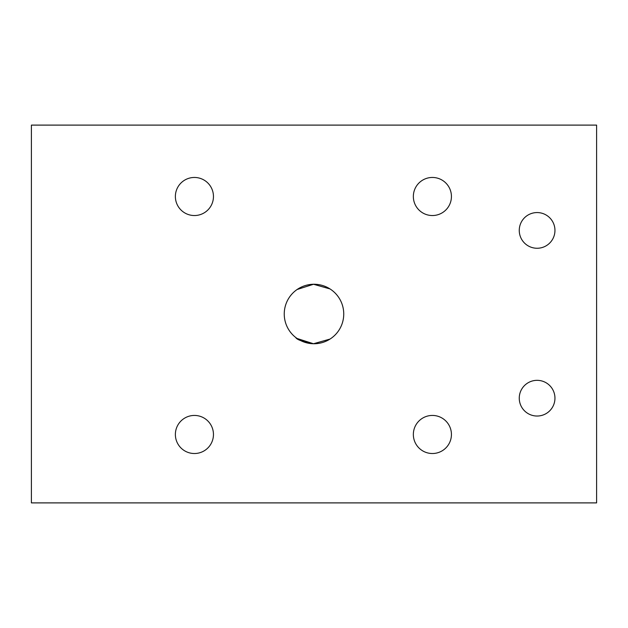 <?xml version="1.0" encoding="UTF-8"?>
<svg xmlns="http://www.w3.org/2000/svg" width="628" height="628" viewBox="0 0 628 628"><rect width="100%" height="100%" fill="white"/><g stroke="black" fill="none" stroke-linecap="round" stroke-linejoin="round"><path stroke-width="0.94" d="M451.43 434.474A19.036 19.036 0 0 1 422.872 450.967A19.036 19.036 0 0 1 422.872 417.989A19.036 19.036 0 0 1 451.43 434.474M213.457 434.474A19.036 19.036 0 0 1 184.899 450.967A19.036 19.036 0 0 1 184.899 417.989A19.036 19.036 0 0 1 213.457 434.474M451.43 196.501A19.036 19.036 0 0 1 422.872 212.986A19.036 19.036 0 0 1 422.872 180.008A19.036 19.036 0 0 1 451.43 196.501M554.956 398.183A17.851 17.851 0 0 1 528.179 413.64A17.851 17.851 0 0 1 528.179 382.727A17.851 17.851 0 0 1 554.956 398.183M213.457 196.501A19.036 19.036 0 0 1 184.899 212.986A19.036 19.036 0 0 1 184.899 180.008A19.036 19.036 0 0 1 213.457 196.501M343.744 314A29.744 29.744 0 0 1 299.124 339.764A29.744 29.744 0 0 1 299.124 288.236A29.744 29.744 0 0 1 343.744 314M297.099 338.484L313.49 343.744L330.006 339.073L313.553 343.744C302.657 341.758 296.714 339.662 295.709 337.456M313.553 284.256L330.006 288.927L313.49 284.256L297.099 289.516L313.553 284.256M554.956 230.413A17.851 17.851 0 0 1 528.179 245.87A17.851 17.851 0 0 1 528.179 214.957A17.851 17.851 0 0 1 554.956 230.413M31.4 125.105L596.6 125.105L596.6 502.895L31.4 502.895L31.4 125.105"/></g></svg>
